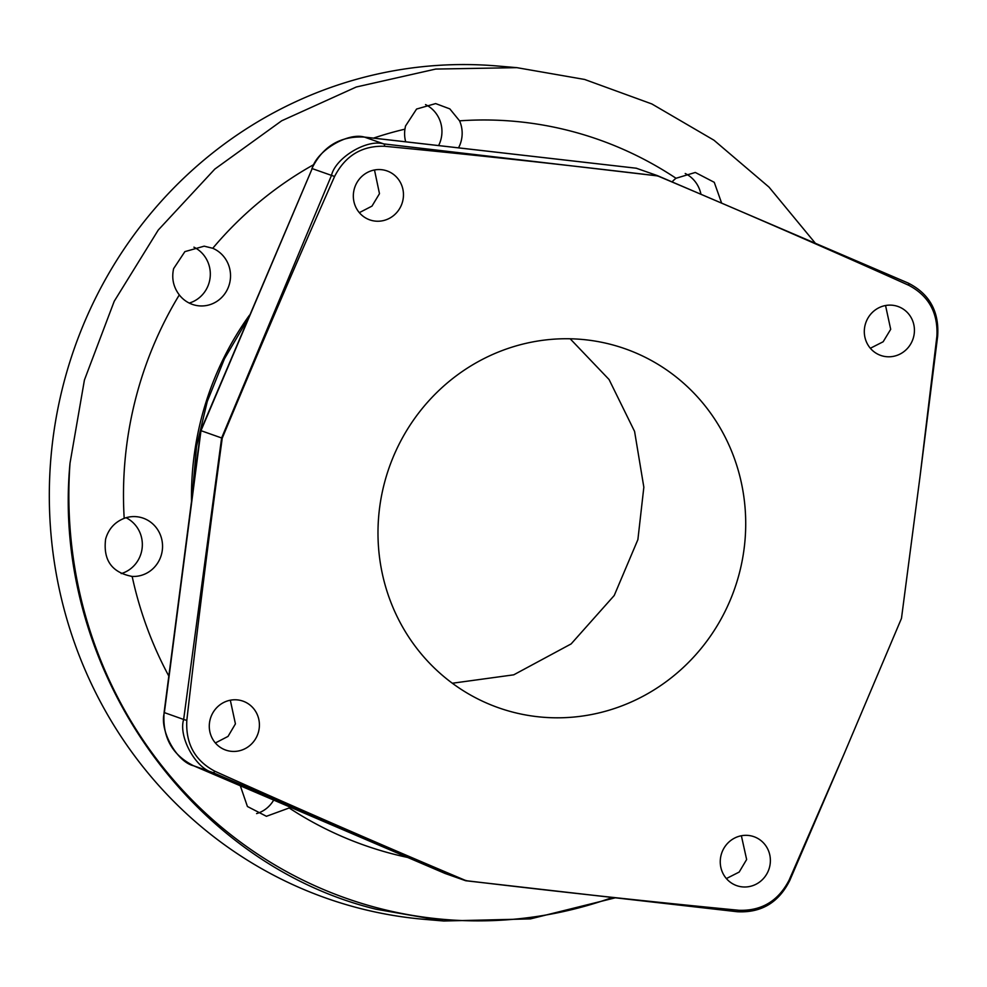 <?xml version="1.0" encoding="UTF-8"?>
<svg xmlns="http://www.w3.org/2000/svg" width="987" height="987" viewBox="0 0 987 987"><rect width="100%" height="100%" fill="white"/><g stroke="black" fill="none" stroke-linecap="round" stroke-linejoin="round"><path stroke-width="1.48" d="M636.307 168.234L657.206 175.55L908.077 283.01A7.933 2.393 113.2 0 1 908.114 283.022A7.933 2.393 113.2 0 1 908.805 285.317C928.779 295.903 938.143 312.879 936.885 336.271L920.02 476.585L901.476 618.38L844.366 753.303L789.131 880.083C778.373 900.946 761.656 911.013 739.004 910.285C653.505 902.081 562.874 892.26 467.135 880.811L465.148 880.281C376.479 842.812 293.065 806.465 214.907 771.254C194.92 760.669 185.556 743.68 186.827 720.3C196.919 631.594 208.726 537.557 222.235 438.179C260.913 345.475 298.358 258.236 334.581 176.476C345.339 155.613 362.044 145.545 384.708 146.273C470.207 154.478 560.826 164.298 656.565 175.76L658.551 176.278C747.233 213.76 830.647 250.106 908.805 285.317M913.493 337.357A25.946 24.959 109.4 0 0 897.997 306.488A25.946 24.959 109.4 0 0 865.241 324.563A25.946 24.959 109.4 0 0 880.737 355.431A25.946 24.959 109.4 0 0 913.493 337.357M769.441 867.561A25.946 24.959 109.4 0 0 753.945 836.692A25.946 24.959 109.4 0 0 721.189 854.767A25.946 24.959 109.4 0 0 736.684 885.635A25.946 24.959 109.4 0 0 769.441 867.561M258.471 732.009A25.946 24.959 109.4 0 0 242.975 701.14A25.946 24.959 109.4 0 0 210.219 719.202A25.946 24.959 109.4 0 0 225.702 750.071A25.946 24.959 109.4 0 0 258.471 732.009M402.523 201.804A25.946 24.959 109.4 0 0 387.027 170.924A25.946 24.959 109.4 0 0 354.271 188.998A25.946 24.959 109.4 0 0 369.755 219.867A25.946 24.959 109.4 0 0 402.523 201.804M738.819 575.236A190.331 183.051 109.4 0 0 625.178 348.793A190.331 183.051 109.4 0 0 384.881 481.335A190.331 183.051 109.4 0 0 498.534 707.765A190.331 183.051 109.4 0 0 738.819 575.236M870.349 348.263L883.155 341.761L890.693 329.313L885.549 305.526M726.383 878.566L739.177 872.064L746.641 859.517L741.373 835.755M444.903 873.396L465.617 880.712L212.945 772.611C195.808 768.651 178.215 736.771 183.656 719.461L221.619 437.981L331.472 175.415C335.543 157.735 366.905 138.822 383.758 143.905L658.23 175.982A7.933 2.11 113.2 0 1 658.23 175.982A7.933 2.11 113.2 0 1 658.551 176.278M466.691 880.836A7.933 2.06 -83.4 0 0 466.814 880.86L737.4 911.741A7.933 2.344 -83.6 0 1 737.264 911.704L465.617 880.712M215.363 742.964L228.022 736.413L235.424 723.878L230.316 700.215M359.33 212.649L371.988 206.11L379.477 193.674L374.492 169.974M636.566 168.259L364.474 137.107C347.806 132.085 316.469 150.999 312.176 168.604L200.706 430.579L222.235 438.179M334.581 176.476L312.176 168.604L200.978 430.702L164.36 712.651C159.141 730.059 176.71 761.902 193.662 765.801L212.945 772.611A7.933 1.949 -66.9 0 0 214.907 771.254M249.452 315.223A301.356 289.561 94.9 0 0 191.503 500.347M192.527 492.538L196.536 446.445L207.27 401.475L224.493 358.7L247.786 319.134M672.073 181.904A29.943 28.771 -85.1 0 1 676.009 178.265A372.605 358.022 94.9 0 0 459.572 120.846A29.943 28.771 -85.1 0 1 461.225 140.833A29.943 28.771 -85.1 0 1 458.536 147.828M676.009 178.265L695.304 172.466L714.255 182.311L721.633 203.112M612.248 897.541A428.592 411.826 -85.1 0 1 70.015 463.174L84.426 379.995L114.221 301.269L158.253 230.045L214.808 169.098L281.69 120.784L356.282 87.004L435.711 69.065L516.867 67.659L584.612 79.454L651.864 103.956L713.946 140.203L769.009 187.111L815.373 243.271M290.018 807.082A29.943 28.771 -85.1 0 1 289.166 807.971A372.605 358.022 94.9 0 0 407.643 857.444M289.166 807.971L266.428 816.298L247.416 806.49L240.322 785.8M131.197 576.346L132.159 576.42C111.852 572.571 103.006 560.135 105.621 539.099C108.484 529.069 114.665 522.148 124.189 518.348A29.943 28.771 -85.1 0 1 136.317 516.682A29.943 28.771 -85.1 0 1 161.609 553.904A29.943 28.771 -85.1 0 1 132.159 576.42A372.605 358.022 94.9 0 0 168.765 675.972M179.301 294.916C173.367 287.044 171.479 278.285 173.626 268.612L184.89 251.623L204.186 246.17L212.76 248.28A29.943 28.771 -85.1 0 1 229.589 283.405A29.943 28.771 -85.1 0 1 199.189 305.859A29.943 28.771 -85.1 0 1 179.301 294.916A372.605 358.022 94.9 0 0 124.189 518.348M405.682 141.783A29.943 28.771 -85.1 0 1 404.929 129.161A372.605 358.022 94.9 0 0 373.505 138.118M313.743 164.619A372.605 358.022 94.9 0 0 212.76 248.28M404.929 129.161L405.497 126.052L416.576 109.051L435.649 103.586L449.825 108.878L459.572 120.846M425.52 104.597A29.943 28.771 -85.1 0 1 441.016 139.105A29.943 28.771 -85.1 0 1 438.61 145.545M685.212 173.502A29.943 28.771 -85.1 0 1 700.955 194.266M516.867 67.659L497.436 65.993A428.247 411.48 94.9 0 0 55.42 422.066A428.247 411.48 94.9 0 0 356.652 907.559A428.247 411.48 -85.1 0 0 424.398 919.353L443.731 921.007L530.426 918.897L615.111 897.862M452.33 683.238L513.733 674.824L571.128 643.919L614.222 595.506L637.886 539.618L643.845 487.208L634.579 431.418L609.053 379.502L570.165 338.788M193.921 247.182A29.943 28.771 -85.1 0 1 209.38 281.677A29.943 28.771 -85.1 0 1 189.245 303.071M273.683 800.087A29.943 28.771 -85.1 0 1 256.595 813.596M126.052 517.731A29.943 28.771 -85.1 0 1 141.4 552.177A29.943 28.771 -85.1 0 1 121.191 573.595M70.015 463.174C50.917 663.782 187.296 863.156 375.985 909.212L443.731 921.007M658.23 175.982L908.114 283.022C929.507 293.818 939.353 311.559 937.65 336.259L936.885 336.271M193.662 765.801L444.977 873.421L193.625 765.789C172.145 754.969 162.312 737.215 164.089 712.528L200.706 430.579M384.708 146.273A7.933 1.9 96.7 0 0 383.758 143.905L364.474 137.107A7.933 2.233 -83.5 0 0 364.326 137.07C340.318 135.824 322.848 146.298 311.904 168.493M164.089 712.515L183.656 719.461A7.933 0.691 7.9 0 0 186.827 720.3M465.753 880.737L466.814 880.86A7.933 2.06 -83.4 0 0 467.135 880.811M789.131 880.083L789.822 880.342C778.805 902.5 761.335 912.963 737.4 911.741A7.933 2.344 -83.6 0 0 739.004 910.285M937.65 336.259L920.02 476.585M364.339 137.07L636.442 168.234M789.822 880.342L844.366 753.303"/></g></svg>
